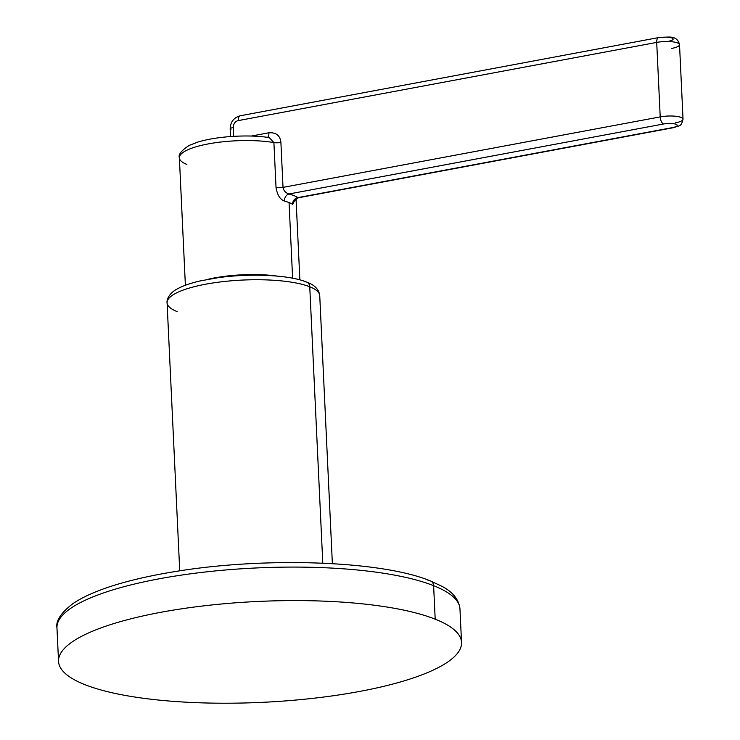 <?xml version="1.0" encoding="UTF-8"?>
<svg xmlns="http://www.w3.org/2000/svg" width="740" height="740" viewBox="0 0 740 740"><rect width="100%" height="100%" fill="white"/><g stroke="black" fill="none" stroke-linecap="round" stroke-linejoin="round"><path stroke-width="1.11" d="M435.194 619.167A201.724 50.486 177.3 0 0 160.404 612.378A201.724 50.486 177.3 0 0 84.887 684.639A201.724 50.486 177.3 0 0 359.686 691.428A201.724 50.486 177.3 0 0 435.194 619.167A201.724 50.486 177.3 0 0 207.357 605.449A201.724 50.486 177.3 0 0 58.543 661.403A201.724 50.486 177.3 0 0 84.887 684.639A201.724 50.486 177.3 0 0 312.724 698.357A201.724 50.486 177.3 0 0 461.538 642.403A201.724 50.486 177.3 0 0 435.194 619.167L433.612 585.673L435.194 619.167M461.538 642.403L459.956 608.9C458.865 599.529 452.825 591.991 441.854 586.265L430.56 580.983A6.114 5.18 111.6 0 1 433.612 585.673A201.724 50.486 177.3 0 0 205.776 571.946A201.724 50.486 177.3 0 0 56.962 627.909A201.724 50.486 -2.7 0 1 205.776 571.946A201.724 50.486 -2.7 0 1 433.612 585.673A201.724 50.486 -2.7 0 1 459.956 608.9A201.724 50.486 177.3 0 0 433.612 585.673A6.114 5.18 -68.4 0 0 430.56 580.983A6.114 5.18 -68.4 0 0 428.025 580.752M322.788 563.168L309.755 286.778A76.405 19.129 -2.7 0 1 319.736 295.575A76.405 19.129 177.3 0 0 309.755 286.778L322.788 563.168M179.728 570.845L167.083 302.78A76.405 19.129 -2.7 0 1 223.452 281.579A76.405 19.129 -2.7 0 1 309.755 286.778A76.405 19.129 177.3 0 0 223.452 281.579A76.405 19.129 177.3 0 0 167.083 302.78A76.405 19.129 177.3 0 0 177.064 311.577M332.371 563.649L319.736 295.575C318.968 289.451 314.62 284.956 306.702 282.088A6.114 5.18 111.6 0 1 309.755 286.778A6.114 5.18 -68.4 0 0 306.702 282.088A6.114 5.18 -68.4 0 0 304.168 281.857M277.093 276.094A57.304 14.347 177.3 0 0 207.7 279.368A57.304 14.347 177.3 0 1 277.093 276.094M185.379 285.261L179.376 157.833A57.304 14.347 -2.7 0 1 212.408 143.19A57.304 14.347 -2.7 0 1 273.911 142.589L276.029 187.516C277.269 194.962 280.072 199.476 284.438 201.058A57.304 14.347 -2.7 0 1 289.053 202.584L292.614 278.212L289.053 202.584A57.304 14.347 -2.7 0 1 292.624 204.305L295.158 199.874L292.624 204.305A6.114 5.541 120.9 0 1 298.026 197.589A63.418 15.873 177.3 0 0 288.97 193.991A6.114 4.708 -74.5 0 0 284.438 201.058A57.304 14.347 -2.7 0 1 289.053 202.584A57.304 14.347 -2.7 0 1 292.624 204.305A6.114 5.541 120.9 0 1 298.026 197.589L672.577 127.585A9.167 2.294 177.3 0 0 676.009 124.302A9.167 2.294 177.3 0 0 663.521 123.996L288.97 193.991A63.418 15.873 -2.7 0 1 298.026 197.589L672.577 127.585A6.114 2.868 79.4 0 0 673.418 127.687A6.114 2.868 -100.6 0 1 672.577 127.585A9.167 2.294 177.3 0 0 676.009 124.302A9.167 2.294 177.3 0 0 663.521 123.996L288.97 193.991A6.114 4.708 -74.5 0 0 284.438 201.058C280.072 199.476 277.269 194.962 276.029 187.516A6.114 1.526 177.3 0 0 283.022 187.377L660.219 116.883L656.704 42.402A6.114 2.868 -100.6 0 1 658.609 37.592A6.114 2.868 79.4 0 0 656.704 42.402A15.281 3.829 -2.7 0 1 679.524 44.678A15.281 3.829 177.3 0 0 656.704 42.402L238.289 120.592A6.114 5.18 -68.4 0 0 233.257 127.502L233.674 136.336L233.257 127.502A6.114 1.526 177.3 0 0 230.177 128.982A6.114 1.526 -2.7 0 1 233.257 127.502A6.114 5.18 -68.4 0 1 238.289 120.592A6.114 2.868 -100.6 0 1 240.186 115.782A6.114 2.868 79.4 0 0 238.289 120.592L656.704 42.402L660.219 116.883A6.114 2.868 79.4 0 0 663.521 123.996A6.114 2.868 -100.6 0 1 660.219 116.883A15.281 3.829 -2.7 0 1 683.038 119.159A15.281 3.829 177.3 0 0 660.219 116.883L283.022 187.377L280.904 142.45L283.022 187.377C283.651 190.707 285.631 192.918 288.97 193.991C285.631 192.918 283.651 190.707 283.022 187.377A6.114 1.526 177.3 0 1 276.029 187.516L273.911 142.589A57.304 14.347 177.3 0 0 212.408 143.19A57.304 14.347 177.3 0 0 179.376 157.833A57.304 14.347 177.3 0 0 186.859 164.428M269.314 137.659L273.911 142.589L269.314 137.659M671.809 48.387A15.281 3.829 177.3 0 0 679.524 44.678C677.035 34.614 668.433 37.287 658.609 37.592A6.114 2.868 79.4 0 1 659.451 37.685A9.167 2.294 -2.7 0 1 671.938 37.999A9.167 2.294 -2.7 0 1 668.507 41.283M675.315 122.877A15.281 3.829 177.3 0 0 683.038 119.159C681.013 126.558 680.948 125.143 673.418 127.687L298.35 197.784L294.871 200.457L295.057 198.912M251.184 136.077L268.888 132.765C276.159 132.34 280.164 135.559 280.904 142.45A6.114 1.526 -2.7 0 1 273.911 142.589A6.114 1.526 -2.7 0 0 280.904 142.45C280.164 135.559 276.159 132.34 268.888 132.765L251.184 136.077M267.51 137.372A6.114 2.868 79.4 0 0 268.888 132.765A6.114 2.868 79.4 0 1 267.51 137.372M241.027 115.884A6.114 2.868 79.4 0 0 240.186 115.782C233.71 117.651 230.371 122.044 230.177 128.982A6.114 1.526 177.3 0 0 230.972 129.685M58.543 661.403L56.962 627.909C55.63 620.916 60.948 612.831 72.899 603.646C84.564 595.728 101.408 588.716 123.432 582.593C138.759 578.338 155.844 574.684 174.705 571.632C264.31 556.646 381.868 560.633 430.56 580.983M306.702 282.088C288.998 274.818 250.083 273.18 217.902 277.722L200.004 280.969C190.865 283.068 183.474 285.621 177.84 288.618C167.305 293.956 166.657 301.68 167.083 302.78M299.867 279.859L296.046 198.866M268.62 137.529L268.629 137.529C250.971 134.615 219.345 135.679 198.348 141.913L189.301 145.355C181.402 150.46 178.09 154.623 179.376 157.833M679.524 44.678L683.038 119.159M230.529 136.539L230.177 128.982M240.186 115.782L658.609 37.592"/></g></svg>
